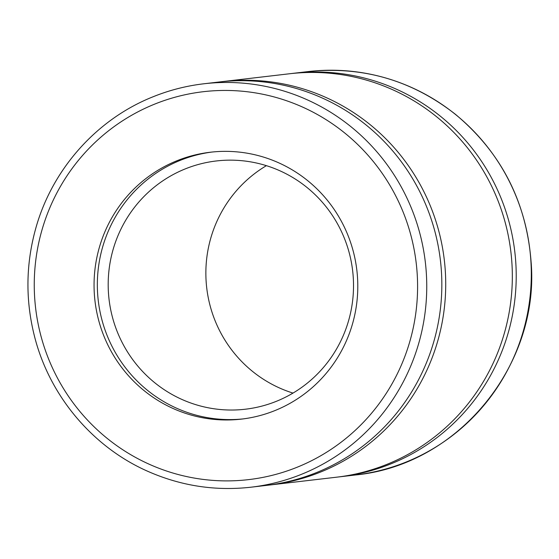 <?xml version="1.0" encoding="UTF-8"?>
<svg xmlns="http://www.w3.org/2000/svg" width="559" height="559" viewBox="0 0 559 559"><rect width="100%" height="100%" fill="white"/><g stroke="black" fill="none" stroke-linecap="round" stroke-linejoin="round"><path stroke-width="0.84" d="M266.098 485.436A203.085 199.283 -96.7 0 0 317.17 472.306A203.085 199.283 -96.7 0 0 435.58 234.102A203.085 199.283 -96.7 0 0 218.911 82.019L203.825 83.787A203.085 199.283 83.3 0 1 425.35 262.339A203.085 199.283 83.3 0 1 251.012 487.196L266.098 485.436M176.532 160.915A134.349 131.833 83.3 0 1 210.317 152.23A134.349 131.833 83.3 0 1 356.866 270.346A134.349 131.833 83.3 0 1 241.53 419.103A134.349 131.833 83.3 0 1 98.195 318.497A134.349 131.833 83.3 0 1 176.532 160.915M291.351 73.557A203.085 199.283 83.3 0 1 293.286 73.32A203.085 199.283 83.3 0 1 514.818 251.871A203.085 199.283 83.3 0 1 340.48 476.736A203.085 199.283 83.3 0 1 338.53 476.953M220.854 81.803A203.085 199.283 83.3 0 1 222.789 81.565L289.408 73.774A203.085 199.283 83.3 0 1 510.933 252.326A203.085 199.283 83.3 0 1 336.595 477.19L269.983 484.981A203.085 199.283 83.3 0 1 268.034 485.198M222.789 81.565A203.085 199.283 83.3 0 1 444.321 260.117A203.085 199.283 83.3 0 1 269.983 484.981M292.993 393.089A124.971 122.638 83.3 0 1 206.725 287.913A124.971 122.638 83.3 0 1 266.391 165.667M184.903 169.042A124.971 122.638 83.3 0 1 216.333 160.964A124.971 122.638 83.3 0 1 352.659 270.842A124.971 122.638 83.3 0 1 245.373 409.216A124.971 122.638 83.3 0 1 112.038 315.625A124.971 122.638 83.3 0 1 184.903 169.042M243.172 418.901A134.349 131.833 83.3 0 1 101.277 317.295A134.349 131.833 83.3 0 1 179.816 160.531A134.349 131.833 83.3 0 1 211.959 152.048M152.754 96.91A203.085 199.283 83.3 0 1 203.825 83.787C186.196 85.855 169.146 90.237 152.677 96.931C96.197 119.507 51.61 169.936 35.455 229.463C25.833 264.714 25.455 300.106 34.323 335.638C49.199 395.583 92.64 447.326 148.554 471.649C181.402 485.995 215.55 491.179 251.012 487.196M154.13 104.337A195.273 191.618 83.3 0 1 415.728 313.683A195.273 191.618 83.3 0 1 107.915 438.976A195.273 191.618 83.3 0 1 154.13 104.337M308.372 71.552A203.085 199.283 83.3 0 1 529.904 250.111A203.085 199.283 83.3 0 1 355.559 474.968C459.421 464.962 540.162 363.546 531.05 261.305C526.285 201.485 501.081 152.488 455.431 114.316C411.899 80.265 362.882 66.011 308.372 71.552L293.286 73.32M340.48 476.736L355.559 474.968"/></g></svg>
